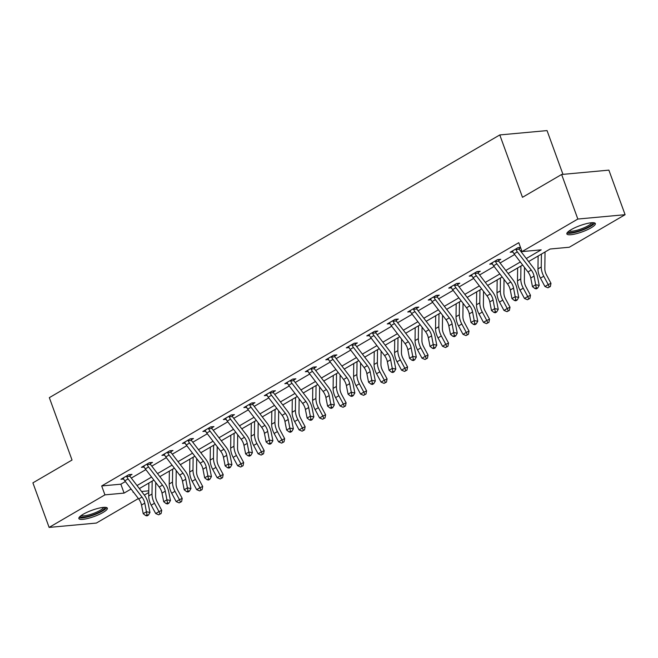 <?xml version="1.0" encoding="UTF-8"?>
<svg xmlns="http://www.w3.org/2000/svg" width="658" height="658" viewBox="0 0 658 658"><rect width="100%" height="100%" fill="white"/><g stroke="black" fill="none" stroke-linecap="round" stroke-linejoin="round"><path stroke-width="0.99" d="M83.138 514.285A15.159 3.306 -20 0 1 98.132 508.354A15.159 3.306 -20 0 1 107.344 508.182A15.159 3.306 -20 0 1 103.067 512.45A15.159 3.306 -20 0 1 88.065 518.389A15.159 3.306 -20 0 1 78.861 518.553A15.159 3.306 -20 0 1 83.138 514.285M571.152 229.658A15.159 3.306 -20 0 1 586.146 223.72A15.159 3.306 -20 0 1 595.358 223.556A15.159 3.306 -20 0 1 591.081 227.824A15.159 3.306 -20 0 1 576.079 233.755A15.159 3.306 -20 0 1 566.867 233.927A15.159 3.306 -20 0 1 571.152 229.658M562.977 174.362L547.045 130.588L499.784 134.939L49.334 397.654L72.035 460.032L32.9 482.857L49.12 527.412L104.935 494.865L124.091 493.097L131.082 489.017M499.784 134.939L522.485 197.31L561.628 174.485L608.88 170.134L625.1 214.697L569.285 247.244L550.129 249.012L528.613 261.555M148.766 492.513L144.341 495.096M138.394 498.558L96.372 523.061L49.12 527.412M526.285 258.52L541.189 249.834L522.024 251.595L518.784 242.687L101.686 485.949L120.85 484.189L125.365 481.549M131.312 478.078L145.854 469.606M151.801 466.135L166.342 457.655M172.289 454.185L186.823 445.705M192.778 442.234L207.311 433.754M213.266 430.283L227.8 421.811M233.755 418.34L248.288 409.86M254.235 406.389L268.777 397.909M274.723 394.438L289.265 385.958M295.212 382.495L309.745 374.015M315.7 370.544L330.234 362.065M336.189 358.594L350.722 350.114M356.677 346.643L371.211 338.163M377.157 334.7L391.699 326.22M397.646 322.749L412.188 314.269M418.134 310.798L432.668 302.318M438.623 298.847L453.156 290.375M459.111 286.904L473.645 278.424M479.6 274.954L494.133 266.474M500.08 263.003L514.622 254.523M520.568 251.052L521.613 250.451M520.511 247.433L518.06 247.655L510.18 252.253L512.944 251.998M519.121 248.601L520.618 247.729M498.641 260.552L500.771 259.31L497.58 259.606L489.7 264.195L492.455 263.948M478.152 272.502L480.282 271.261L477.091 271.548L469.212 276.146L471.967 275.891M457.664 284.453L459.794 283.203L456.603 283.499L448.723 288.097L451.487 287.842M437.175 296.396L439.305 295.154L436.114 295.45L428.235 300.048L430.998 299.793M416.687 308.347L418.817 307.105L415.626 307.401L407.746 311.991L410.51 311.744M396.198 320.298L398.337 319.056L395.137 319.344L387.258 323.942L390.021 323.687M375.718 332.249L377.848 330.999L374.657 331.295L366.777 335.893L369.533 335.638M355.23 344.192L357.36 342.95L354.168 343.246L346.289 347.843L349.044 347.589M334.741 356.142L336.871 354.901L333.68 355.197L325.8 359.786L328.564 359.539M314.253 368.093L316.383 366.851L313.192 367.139L305.312 371.737L308.076 371.482M293.764 380.044L295.894 378.794L292.703 379.09L284.824 383.688L287.587 383.433M273.276 391.987L275.414 390.745L272.215 391.041L264.335 395.639L267.099 395.384M252.795 403.938L254.926 402.696L251.734 402.992L243.855 407.582L246.61 407.327M232.307 415.889L234.437 414.647L231.246 414.935L223.366 419.533L226.122 419.278M211.818 427.84L213.949 426.59L210.757 426.886L202.878 431.484L205.641 431.229M191.33 439.783L193.46 438.541L190.269 438.837L182.389 443.434L185.153 443.179M170.841 451.733L172.972 450.491L169.78 450.788L161.901 455.377L164.665 455.122M150.353 463.684L152.492 462.442L149.292 462.73L141.412 467.328L144.176 467.073M129.873 475.635L132.003 474.385L128.812 474.681L120.932 479.279L123.688 479.024M561.628 174.485L577.839 219.04L625.1 214.697M101.686 485.949L104.935 494.865M522.024 251.595L577.839 219.04M137.037 485.546L151.57 477.075M157.525 473.604L172.059 465.124M178.005 461.653L192.547 453.173M198.494 449.702L213.036 441.222M218.982 437.751L233.516 429.279M239.471 425.808L254.004 417.328M259.959 413.857L274.493 405.377M280.448 401.906L294.981 393.426M300.928 389.955L315.47 381.484M321.417 378.013L335.958 369.533M341.905 366.062L356.439 357.582M362.394 354.111L376.927 345.631M382.882 342.16L397.416 333.688M403.362 330.217L417.904 321.737M423.851 318.266L438.392 309.786M444.339 306.315L458.881 297.835M464.828 294.365L479.361 285.893M485.316 282.422L499.85 273.942M505.805 270.471L520.338 261.991M133.409 492.052L133.031 492.274L133.541 492.225M141.585 491.485L148.782 490.827M522.666 265.026L508.124 273.506M502.177 276.977L487.636 285.457M481.689 288.928L467.155 297.408M461.2 300.87L446.667 309.35M440.712 312.821L426.178 321.301M420.223 324.772L405.69 333.252M399.743 336.723L385.201 345.195M379.255 348.666L364.713 357.146M358.766 360.617L344.233 369.097M338.278 372.568L323.744 381.048M317.789 384.519L303.256 392.99M297.309 396.461L282.767 404.941M276.821 408.412L262.279 416.892M256.332 420.363L241.79 428.843M235.844 432.314L221.31 440.786M215.355 444.257L200.822 452.737M194.867 456.208L180.333 464.688M174.386 468.159L159.845 476.639M153.898 480.11L139.356 488.581M120.85 484.189L124.091 493.097M515.987 249.555L515.938 248.938L512.335 251.035L512.697 251.471A6.802 4.236 59.7 0 0 514.062 253.791L527.971 271.951A9.714 6.054 -120.3 0 1 530.767 278.021L532.47 286.641L535.752 284.725L539.223 285.432L537.52 276.804A14.575 9.08 59.7 0 0 533.325 267.716L519.417 249.546A1.941 1.209 -120.3 0 1 519.22 249.259L515.987 249.555A6.802 4.236 59.7 0 0 517.344 251.874L531.253 270.043A9.714 6.054 -120.3 0 1 534.049 276.105L536.262 287.801L534.946 288.566L536.336 288.854L537.652 288.089L536.262 287.801M519.063 247.564L519.22 249.259M537.652 288.089L539.223 285.432M532.47 286.641L534.946 288.566M545.03 251.981L544.84 268.793A9.714 6.054 59.7 0 0 546.502 274.954L550.976 283.327L550.359 286.51L547.941 287.785L550.359 286.51M547.941 287.785L544.939 286.518L540.465 278.145A14.575 9.08 -120.3 0 1 537.981 268.9L538.121 256.011M544.939 286.518L548.229 284.601L543.747 276.237A14.575 9.08 -120.3 0 1 541.263 266.984L541.402 254.095M549.257 287.02L548.229 284.601L550.976 283.327M592.858 222.7A13.119 2.862 -20 0 1 577.231 231.394A13.119 2.862 -20 0 1 568.232 231.657M569.17 230.933A12.148 2.648 160 0 0 577.156 230.201A12.148 2.648 160 0 0 591.682 222.741M567.023 233.014A15.06 3.282 160 0 0 576.729 232.003A15.06 3.282 160 0 0 594.659 222.955M104.844 507.326A13.119 2.862 -20 0 1 101.2 511.151A13.119 2.862 -20 0 1 87.933 516.357A13.119 2.862 -20 0 1 80.218 516.283M81.156 515.559A12.148 2.648 160 0 0 89.126 514.836A12.148 2.648 160 0 0 100.238 510.312A12.148 2.648 160 0 0 103.668 507.367M79.009 517.64A15.06 3.282 160 0 0 102.483 511.027A15.06 3.282 160 0 0 106.645 507.581M491.83 262.953L492.217 263.414A6.802 4.236 59.7 0 0 493.574 265.742L507.483 283.902A9.714 6.054 -120.3 0 1 510.279 289.964L511.982 298.592L515.263 296.676L518.734 297.375L517.032 288.755A14.575 9.08 59.7 0 0 512.837 279.658L498.929 261.497A1.941 1.209 -120.3 0 1 498.731 261.201L495.499 261.506A6.802 4.236 59.7 0 0 496.856 263.825L510.764 281.986A9.714 6.054 -120.3 0 1 513.561 288.056L515.773 299.752L514.457 300.517L515.847 300.796L517.163 300.032L515.773 299.752M495.499 261.506L495.441 260.848M498.575 259.507L498.731 261.201M517.163 300.032L518.734 297.375M511.982 298.592L514.457 300.517M471.342 274.904L471.728 275.365A6.802 4.236 59.7 0 0 473.086 277.692L486.994 295.853A9.714 6.054 -120.3 0 1 489.791 301.915L491.493 310.535L494.775 308.627L498.254 309.326L496.543 300.706A14.575 9.08 59.7 0 0 492.357 291.609L478.44 273.448A1.941 1.209 -120.3 0 1 478.243 273.152L475.01 273.448A6.802 4.236 59.7 0 0 476.367 275.776L490.276 293.937A9.714 6.054 -120.3 0 1 493.072 299.999L495.285 311.703L493.977 312.468L495.367 312.747L496.675 311.982L495.285 311.703M475.01 273.448L474.961 272.799M478.095 271.458L478.243 273.152M496.675 311.982L498.254 309.326M491.493 310.535L493.977 312.468M524.5 267.436L524.36 280.736A9.714 6.054 59.7 0 0 526.013 286.904L530.496 295.269L529.871 298.452L527.461 299.727L529.871 298.452M527.461 299.727L524.459 298.461L519.976 290.096A14.575 9.08 -120.3 0 1 517.492 280.843L517.632 267.962M524.459 298.461L527.741 296.552L523.258 288.179A14.575 9.08 -120.3 0 1 520.774 278.934L520.922 266.046M528.769 298.962L527.741 296.552L530.496 295.269M504.02 279.379L503.872 292.687A9.714 6.054 59.7 0 0 505.525 298.855L510.008 307.22L509.382 310.403L506.973 311.678L509.382 310.403M506.973 311.678L503.97 310.411L499.488 302.047A14.575 9.08 -120.3 0 1 497.004 292.794L497.152 279.913M503.97 310.411L507.252 308.495L502.77 300.13A14.575 9.08 -120.3 0 1 500.286 290.877L500.434 277.997M508.28 310.913L507.252 308.495L510.008 307.22M450.853 286.855L451.24 287.316A6.802 4.236 59.7 0 0 452.597 289.643L466.506 307.804A9.714 6.054 -120.3 0 1 469.302 313.866L471.005 322.486L474.286 320.569L477.766 321.277L476.063 312.657A14.575 9.08 59.7 0 0 471.868 303.56L457.96 285.399A1.941 1.209 -120.3 0 1 457.754 285.103L454.522 285.399A6.802 4.236 59.7 0 0 455.879 287.727L469.787 305.888A9.714 6.054 -120.3 0 1 472.584 311.95L474.796 323.654L473.489 324.419L474.879 324.698L476.186 323.933L474.796 323.654M454.522 285.399L454.472 284.741M457.606 283.409L457.754 285.103M476.186 323.933L477.766 321.277M471.005 322.486L473.489 324.419M434.033 297.35L433.984 296.733L430.39 298.831L430.751 299.267A6.802 4.236 59.7 0 0 432.109 301.586L446.017 319.747A9.714 6.054 -120.3 0 1 448.814 325.817L450.516 334.437L453.806 332.52L457.277 333.228L455.575 324.6A14.575 9.08 59.7 0 0 451.38 315.511L437.471 297.342A1.941 1.209 -120.3 0 1 437.266 297.054L434.033 297.35A6.802 4.236 59.7 0 0 435.39 299.67L449.307 317.839A9.714 6.054 -120.3 0 1 452.095 323.901L454.316 335.596L453 336.361L454.39 336.649L455.706 335.876L454.316 335.596M437.118 295.36L437.266 297.054M455.706 335.876L457.277 333.228M450.516 334.437L453 336.361M409.876 310.749L410.263 311.209A6.802 4.236 59.7 0 0 411.62 313.537L425.537 331.698A9.714 6.054 -120.3 0 1 428.325 337.76L430.036 346.388L433.318 344.471L436.789 345.17L435.086 336.551A14.575 9.08 59.7 0 0 430.891 327.454L416.983 309.293A1.941 1.209 -120.3 0 1 416.785 308.997L413.545 309.293A6.802 4.236 59.7 0 0 414.91 311.621L428.819 329.781A9.714 6.054 -120.3 0 1 431.615 335.851L433.828 347.547L432.512 348.312L433.902 348.592L435.218 347.827L433.828 347.547M413.545 309.293L413.495 308.643M416.629 307.302L416.785 308.997M435.218 347.827L436.789 345.17M430.036 346.388L432.512 348.312M483.531 291.329L483.383 304.638A9.714 6.054 59.7 0 0 485.036 310.806L489.519 319.171L488.894 322.354L486.484 323.629L488.894 322.354M486.484 323.629L483.482 322.362L478.999 313.998A14.575 9.08 -120.3 0 1 476.515 304.744L476.663 291.856M483.482 322.362L486.764 320.446L482.289 312.081A14.575 9.08 -120.3 0 1 479.805 302.828L479.945 289.939M487.8 322.864L486.764 320.446L489.519 319.171M463.043 303.28L462.895 316.588A9.714 6.054 59.7 0 0 464.548 322.749L469.031 331.122L468.414 334.297L465.996 335.58L468.414 334.297M465.996 335.58L462.993 334.313L458.519 325.94A14.575 9.08 -120.3 0 1 456.035 316.695L456.175 303.807M462.993 334.313L466.275 332.397L461.801 324.032A14.575 9.08 -120.3 0 1 459.317 314.779L459.457 301.89M467.312 334.815L466.275 332.397L469.031 331.122M442.554 315.223L442.406 328.531A9.714 6.054 59.7 0 0 444.068 334.7L448.542 343.065L447.925 346.248L445.507 347.523L447.925 346.248M445.507 347.523L442.505 346.256L438.031 337.891A14.575 9.08 -120.3 0 1 435.547 328.638L435.686 315.758M442.505 346.256L445.787 344.348L441.312 335.975A14.575 9.08 -120.3 0 1 438.828 326.73L438.968 313.841M446.823 346.758L445.787 344.348L448.542 343.065M422.066 327.174L421.918 340.482A9.714 6.054 59.7 0 0 423.579 346.651L428.054 355.016L427.437 358.199L425.019 359.474L427.437 358.199M425.019 359.474L422.017 358.207L417.542 349.842A14.575 9.08 -120.3 0 1 415.058 340.589L415.198 327.7M422.017 358.207L425.307 356.291L420.824 347.926A14.575 9.08 -120.3 0 1 418.34 338.673L418.48 325.792M426.335 358.709L425.307 356.291L428.054 355.016M401.577 339.125L401.438 352.433A9.714 6.054 59.7 0 0 403.091 358.602L407.573 366.967L406.948 370.15L404.538 371.425L406.948 370.15M404.538 371.425L401.536 370.158L397.054 361.793A14.575 9.08 -120.3 0 1 394.57 352.54L394.71 339.651M401.536 370.158L404.818 368.241L400.335 359.877A14.575 9.08 -120.3 0 1 397.851 350.624L398 337.735M405.846 370.66L404.818 368.241L407.573 366.967M381.097 351.076L380.949 364.376A9.714 6.054 59.7 0 0 382.602 370.544L387.085 378.918L386.46 382.092L384.05 383.375L386.46 382.092M384.05 383.375L381.048 382.109L376.565 373.736A14.575 9.08 -120.3 0 1 374.081 364.491L374.229 351.602M381.048 382.109L384.33 380.192L379.847 371.828A14.575 9.08 -120.3 0 1 377.363 362.574L377.511 349.686M385.358 382.611L384.33 380.192L387.085 378.918M360.609 363.019L360.461 376.327A9.714 6.054 59.7 0 0 362.114 382.495L366.596 390.86L365.98 394.043L363.561 395.318L365.98 394.043M363.561 395.318L360.559 394.052L356.077 385.687A14.575 9.08 -120.3 0 1 353.593 376.434L353.741 363.553M360.559 394.052L363.841 392.135L359.367 383.77A14.575 9.08 -120.3 0 1 356.883 374.525L357.023 361.637M364.877 394.553L363.841 392.135L366.596 390.86M340.12 374.97L339.972 388.278A9.714 6.054 59.7 0 0 341.625 394.446L346.108 402.811L345.491 405.994L343.073 407.269L345.491 405.994M343.073 407.269L340.071 406.002L335.596 397.638A14.575 9.08 -120.3 0 1 333.113 388.385L333.252 375.496M340.071 406.002L343.353 404.086L338.878 395.721A14.575 9.08 -120.3 0 1 336.394 386.468L336.534 373.588M344.389 406.504L343.353 404.086L346.108 402.811M319.632 386.92L319.484 400.228A9.714 6.054 59.7 0 0 321.145 406.397L325.62 414.762L325.003 417.945L322.584 419.22L325.003 417.945M322.584 419.22L319.582 417.953L315.108 409.589A14.575 9.08 -120.3 0 1 312.624 400.335L312.764 387.447M319.582 417.953L322.864 416.037L318.39 407.672A14.575 9.08 -120.3 0 1 315.906 398.419L316.046 385.53M323.901 418.455L322.864 416.037L325.62 414.762M299.143 398.871L298.995 412.171A9.714 6.054 59.7 0 0 300.657 418.34L305.131 426.713L304.514 429.888L302.096 431.171L304.514 429.888M302.096 431.171L299.094 429.904L294.62 421.531A14.575 9.08 -120.3 0 1 292.136 412.286L292.275 399.398M299.094 429.904L302.384 427.988L297.901 419.623A14.575 9.08 -120.3 0 1 295.417 410.37L295.557 397.481M303.412 430.406L302.384 427.988L305.131 426.713M278.663 410.814L278.515 424.122A9.714 6.054 59.7 0 0 280.168 430.291L284.651 438.656L284.026 441.839L281.616 443.114L284.026 441.839M281.616 443.114L278.614 441.847L274.131 433.482A14.575 9.08 -120.3 0 1 271.647 424.229L271.787 411.349M278.614 441.847L281.895 439.931L277.413 431.566A14.575 9.08 -120.3 0 1 274.929 422.321L275.077 409.432M282.924 442.349L281.895 439.931L284.651 438.656M258.175 422.765L258.026 436.073A9.714 6.054 59.7 0 0 259.68 442.242L264.162 450.607L263.537 453.79L261.127 455.065L263.537 453.79M261.127 455.065L258.125 453.798L253.643 445.433A14.575 9.08 -120.3 0 1 251.159 436.18L251.307 423.291M258.125 453.798L261.407 451.881L256.924 443.517A14.575 9.08 -120.3 0 1 254.44 434.264L254.588 421.383M262.435 454.3L261.407 451.881L264.162 450.607M237.686 434.716L237.538 448.024A9.714 6.054 59.7 0 0 239.191 454.193L243.674 462.558L243.057 465.741L240.639 467.015L243.057 465.741M240.639 467.015L237.637 465.749L233.154 457.384A14.575 9.08 -120.3 0 1 230.67 448.131L230.818 435.242M237.637 465.749L240.918 463.832L236.444 455.468A14.575 9.08 -120.3 0 1 233.96 446.214L234.1 433.326M241.955 466.251L240.918 463.832L243.674 462.558M217.198 446.667L217.05 459.967A9.714 6.054 59.7 0 0 218.703 466.135L223.185 474.5L222.569 477.683L220.15 478.966L222.569 477.683M220.15 478.966L217.148 477.7L212.674 469.327A14.575 9.08 -120.3 0 1 210.19 460.082L210.33 447.193M217.148 477.7L220.43 475.783L215.956 467.419A14.575 9.08 -120.3 0 1 213.472 458.165L213.611 445.277M221.466 478.193L220.43 475.783L223.185 474.5M196.709 458.61L196.561 471.918A9.714 6.054 59.7 0 0 198.222 478.086L202.697 486.451L202.08 489.634L199.662 490.909L202.08 489.634M199.662 490.909L196.66 489.642L192.185 481.278A14.575 9.08 -120.3 0 1 189.701 472.025L189.841 459.144M196.66 489.642L199.942 487.726L195.467 479.361A14.575 9.08 -120.3 0 1 192.983 470.108L193.123 457.228M200.978 490.144L199.942 487.726L202.697 486.451M176.221 470.56L176.073 483.869A9.714 6.054 59.7 0 0 177.734 490.037L182.208 498.402L181.592 501.585L179.173 502.86L181.592 501.585M179.173 502.86L176.171 501.593L171.697 493.229A14.575 9.08 -120.3 0 1 169.213 483.975L169.353 471.087M176.171 501.593L179.461 499.677L174.979 491.312A14.575 9.08 -120.3 0 1 172.495 482.059L172.635 469.179M180.489 502.095L179.461 499.677L182.208 498.402M155.74 482.511L155.592 495.819A9.714 6.054 59.7 0 0 157.246 501.988L161.728 510.353L161.103 513.536L158.693 514.811L161.103 513.536M158.693 514.811L155.691 513.544L151.208 505.18A14.575 9.08 -120.3 0 1 148.724 495.926L148.864 483.038M155.691 513.544L158.973 511.628L154.49 503.263A14.575 9.08 -120.3 0 1 152.006 494.01L152.154 481.121M160.001 514.046L158.973 511.628L161.728 510.353M389.396 322.7L389.775 323.16A6.802 4.236 59.7 0 0 391.14 325.488L405.048 343.649A9.714 6.054 -120.3 0 1 407.845 349.711L409.547 358.33L412.829 356.414L416.3 357.121L414.598 348.501A14.575 9.08 59.7 0 0 410.403 339.405L396.494 321.244A1.941 1.209 -120.3 0 1 396.297 320.948L393.065 321.244A6.802 4.236 59.7 0 0 394.422 323.571L408.33 341.732A9.714 6.054 -120.3 0 1 411.127 347.794L413.339 359.498L412.023 360.263L413.413 360.543L414.729 359.778L413.339 359.498M393.065 321.244L393.007 320.594M396.141 319.253L396.297 320.948M414.729 359.778L416.3 357.121M409.547 358.33L412.023 360.263M368.908 334.651L369.294 335.111A6.802 4.236 59.7 0 0 370.651 337.431L384.56 355.6A9.714 6.054 -120.3 0 1 387.356 361.661L389.059 370.281L392.341 368.365L395.812 369.072L394.109 360.452A14.575 9.08 59.7 0 0 389.914 351.356L376.006 333.195A1.941 1.209 -120.3 0 1 375.808 332.899L372.576 333.195A6.802 4.236 59.7 0 0 373.933 335.522L387.842 353.683A9.714 6.054 -120.3 0 1 390.638 359.745L392.851 371.449L391.535 372.214L392.925 372.494L394.241 371.729L392.851 371.449M372.576 333.195L372.518 332.537M375.652 331.204L375.808 332.899M394.241 371.729L395.812 369.072M389.059 370.281L391.535 372.214M348.419 346.593L348.806 347.062A6.802 4.236 59.7 0 0 350.163 349.382L364.071 367.542A9.714 6.054 -120.3 0 1 366.868 373.612L368.57 382.232L371.852 380.316L375.331 381.023L373.621 372.395A14.575 9.08 59.7 0 0 369.434 363.306L355.517 345.137A1.941 1.209 -120.3 0 1 355.32 344.85L352.088 345.146A6.802 4.236 59.7 0 0 353.445 347.465L367.353 365.634A9.714 6.054 -120.3 0 1 370.15 371.696L372.362 383.392L371.054 384.157L372.444 384.445L373.752 383.672L372.362 383.392M352.088 345.146L352.038 344.488M355.172 343.155L355.32 344.85M373.752 383.672L375.331 381.023M368.57 382.232L371.054 384.157M327.931 358.544L328.317 359.005A6.802 4.236 59.7 0 0 329.674 361.332L343.583 379.493A9.714 6.054 -120.3 0 1 346.379 385.555L348.082 394.183L351.364 392.267L354.843 392.966L353.14 384.346A14.575 9.08 59.7 0 0 348.946 375.249L335.037 357.088A1.941 1.209 -120.3 0 1 334.832 356.792L331.599 357.088A6.802 4.236 59.7 0 0 332.956 359.416L346.865 377.577A9.714 6.054 -120.3 0 1 349.661 383.639L351.882 395.343L350.566 396.108L351.956 396.387L353.264 395.623L351.882 395.343M331.599 357.088L331.55 356.439M334.683 355.098L334.832 356.792M353.264 395.623L354.843 392.966M348.082 394.183L350.566 396.108M307.442 370.495L307.829 370.956A6.802 4.236 59.7 0 0 309.186 373.283L323.094 391.444A9.714 6.054 -120.3 0 1 325.891 397.506L327.594 406.126L330.884 404.209L334.354 404.917L332.652 396.297A14.575 9.08 59.7 0 0 328.457 387.2L314.549 369.039A1.941 1.209 -120.3 0 1 314.343 368.743L311.111 369.039A6.802 4.236 59.7 0 0 312.468 371.367L326.384 389.528A9.714 6.054 -120.3 0 1 329.173 395.59L331.393 407.294L330.077 408.059L331.468 408.338L332.784 407.573L331.393 407.294M311.111 369.039L311.061 368.39M314.195 367.049L314.343 368.743M332.784 407.573L334.354 404.917M327.594 406.126L330.077 408.059M290.63 380.99L290.573 380.373L286.978 382.471L287.34 382.907A6.802 4.236 59.7 0 0 288.697 385.226L302.614 403.395A9.714 6.054 -120.3 0 1 305.402 409.457L307.113 418.077L310.395 416.16L313.866 416.868L312.163 408.24A14.575 9.08 59.7 0 0 307.969 399.151L294.06 380.99A1.941 1.209 -120.3 0 1 293.863 380.694L290.63 380.99A6.802 4.236 59.7 0 0 291.988 383.318L305.896 401.479A9.714 6.054 -120.3 0 1 308.692 407.541L310.905 419.236L309.589 420.01L310.979 420.289L312.295 419.524L310.905 419.236M293.707 379L293.863 380.694M312.295 419.524L313.866 416.868M307.113 418.077L309.589 420.01M266.474 394.389L266.86 394.849A6.802 4.236 59.7 0 0 268.217 397.177L282.126 415.338A9.714 6.054 -120.3 0 1 284.922 421.408L286.625 430.028L289.907 428.111L293.378 428.81L291.675 420.191A14.575 9.08 59.7 0 0 287.48 411.102L273.572 392.933A1.941 1.209 -120.3 0 1 273.374 392.637L270.142 392.941A6.802 4.236 59.7 0 0 271.499 395.261L285.408 413.43A9.714 6.054 -120.3 0 1 288.204 419.491L290.417 431.187L289.101 431.952L290.491 432.24L291.807 431.467L290.417 431.187M270.142 392.941L270.084 392.283M273.218 390.951L273.374 392.637M291.807 431.467L293.378 428.81M286.625 430.028L289.101 431.952M245.985 406.34L246.372 406.8A6.802 4.236 59.7 0 0 247.729 409.128L261.637 427.289A9.714 6.054 -120.3 0 1 264.434 433.351L266.136 441.979L269.418 440.062L272.889 440.761L271.186 432.142A14.575 9.08 59.7 0 0 266.992 423.045L253.083 404.884A1.941 1.209 -120.3 0 1 252.886 404.588L249.653 404.884A6.802 4.236 59.7 0 0 251.011 407.212L264.919 425.372A9.714 6.054 -120.3 0 1 267.716 431.434L269.928 443.138L268.62 443.903L270.002 444.183L271.318 443.418L269.928 443.138M249.653 404.884L249.596 404.234M252.73 402.893L252.886 404.588M271.318 443.418L272.889 440.761M266.136 441.979L268.62 443.903M225.497 418.291L225.883 418.751A6.802 4.236 59.7 0 0 227.24 421.079L241.149 439.24A9.714 6.054 -120.3 0 1 243.945 445.301L245.648 453.921L248.93 452.005L252.409 452.712L250.698 444.092A14.575 9.08 59.7 0 0 246.511 434.996L232.595 416.835A1.941 1.209 -120.3 0 1 232.397 416.539L229.165 416.835A6.802 4.236 59.7 0 0 230.522 419.162L244.431 437.323A9.714 6.054 -120.3 0 1 247.227 443.385L249.44 455.089L248.132 455.854L249.522 456.134L250.83 455.369L249.44 455.089M229.165 416.835L229.116 416.185M232.249 414.844L232.397 416.539M250.83 455.369L252.409 452.712M245.648 453.921L248.132 455.854M205.008 430.242L205.395 430.702A6.802 4.236 59.7 0 0 206.752 433.022L220.66 451.191A9.714 6.054 -120.3 0 1 223.457 457.252L225.159 465.872L228.441 463.956L231.92 464.663L230.218 456.035A14.575 9.08 59.7 0 0 226.023 446.946L212.115 428.786A1.941 1.209 -120.3 0 1 211.909 428.49L208.676 428.786A6.802 4.236 59.7 0 0 210.034 431.113L223.942 449.274A9.714 6.054 -120.3 0 1 226.739 455.336L228.959 467.032L227.643 467.805L229.033 468.085L230.341 467.32L228.959 467.032M208.676 428.786L208.627 428.128M211.761 426.795L211.909 428.49M230.341 467.32L231.92 464.663M225.159 465.872L227.643 467.805M184.52 442.184L184.906 442.645A6.802 4.236 59.7 0 0 186.263 444.973L200.172 463.133A9.714 6.054 -120.3 0 1 202.968 469.195L204.671 477.823L207.961 475.907L211.432 476.606L209.729 467.986A14.575 9.08 59.7 0 0 205.535 458.897L191.626 440.728A1.941 1.209 -120.3 0 1 191.429 440.432L188.188 440.737A6.802 4.236 59.7 0 0 189.545 443.056L203.462 461.225A9.714 6.054 -120.3 0 1 206.25 467.287L208.471 478.983L207.155 479.748L208.545 480.036L209.861 479.263L208.471 478.983M188.188 440.737L188.139 440.079M191.272 438.746L191.429 440.432M209.861 479.263L211.432 476.606M204.671 477.823L207.155 479.748M164.031 454.135L164.418 454.596A6.802 4.236 59.7 0 0 165.775 456.923L179.692 475.084A9.714 6.054 -120.3 0 1 182.48 481.146L184.191 489.766L187.472 487.858L190.943 488.557L189.241 479.937A14.575 9.08 59.7 0 0 185.046 470.84L171.138 452.679A1.941 1.209 -120.3 0 1 170.94 452.383L167.708 452.679A6.802 4.236 59.7 0 0 169.065 455.007L182.973 473.168A9.714 6.054 -120.3 0 1 185.77 479.23L187.982 490.934L186.666 491.699L188.056 491.978L189.372 491.213L187.982 490.934M167.708 452.679L167.65 452.03M170.784 450.689L170.94 452.383M189.372 491.213L190.943 488.557M184.191 489.766L186.666 491.699M143.551 466.086L143.938 466.547A6.802 4.236 59.7 0 0 145.295 468.874L159.203 487.035A9.714 6.054 -120.3 0 1 162 493.097L163.702 501.717L166.984 499.8L170.455 500.508L168.752 491.888A14.575 9.08 59.7 0 0 164.558 482.791L150.649 464.63A1.941 1.209 -120.3 0 1 150.452 464.334L147.219 464.63A6.802 4.236 59.7 0 0 148.576 466.958L162.485 485.119A9.714 6.054 -120.3 0 1 165.281 491.181L167.494 502.885L166.178 503.65L167.568 503.929L168.884 503.164L167.494 502.885M147.219 464.63L147.162 463.98M150.295 462.64L150.452 464.334M168.884 503.164L170.455 500.508M163.702 501.717L166.178 503.65M123.062 478.037L123.449 478.498A6.802 4.236 59.7 0 0 124.806 480.817L138.715 498.986A9.714 6.054 -120.3 0 1 141.511 505.048L143.214 513.668L146.495 511.751L149.966 512.459L148.264 503.831A14.575 9.08 59.7 0 0 144.069 494.742L130.161 476.581A1.941 1.209 -120.3 0 1 129.963 476.285L126.731 476.581A6.802 4.236 59.7 0 0 128.088 478.909L141.996 497.07A9.714 6.054 -120.3 0 1 144.793 503.131L147.005 514.827L145.698 515.601L147.079 515.88L148.395 515.115L147.005 514.827M126.731 476.581L126.673 475.923M129.807 474.591L129.963 476.285M148.395 515.115L149.966 512.459M143.214 513.668L145.698 515.601M531.253 270.043L527.971 271.951M534.049 276.105L530.767 278.021M517.344 251.874L514.062 253.791M540.465 278.145L543.747 276.237M537.981 268.9L541.263 266.984M495.449 260.889L491.855 262.986M510.764 281.986L507.483 283.902M513.561 288.056L510.279 289.964M496.856 263.825L493.574 265.742M474.961 272.84L471.367 274.937M490.276 293.937L486.994 295.853M493.072 299.999L489.791 301.915M476.367 275.776L473.086 277.692M519.976 290.096L523.258 288.179M517.492 280.843L520.774 278.934M499.488 302.047L502.77 300.13M497.004 292.794L500.286 290.877M454.472 284.782L450.878 286.88M469.787 305.888L466.506 307.804M472.584 311.95L469.302 313.866M455.879 287.727L452.597 289.643M449.307 317.839L446.017 319.747M452.095 323.901L448.814 325.817M435.39 299.67L432.109 301.586M413.495 308.684L409.901 310.782M428.819 329.781L425.537 331.698M431.615 335.851L428.325 337.76M414.91 311.621L411.62 313.537M478.999 313.998L482.289 312.081M476.515 304.744L479.805 302.828M458.519 325.94L461.801 324.032M456.035 316.695L459.317 314.779M438.031 337.891L441.312 335.975M435.547 328.638L438.828 326.73M417.542 349.842L420.824 347.926M415.058 340.589L418.34 338.673M397.054 361.793L400.335 359.877M394.57 352.54L397.851 350.624M376.565 373.736L379.847 371.828M374.081 364.491L377.363 362.574M356.077 385.687L359.367 383.77M353.593 376.434L356.883 374.525M335.596 397.638L338.878 395.721M333.113 388.385L336.394 386.468M315.108 409.589L318.39 407.672M312.624 400.335L315.906 398.419M294.62 421.531L297.901 419.623M292.136 412.286L295.417 410.37M274.131 433.482L277.413 431.566M271.647 424.229L274.929 422.321M253.643 445.433L256.924 443.517M251.159 436.18L254.44 434.264M233.154 457.384L236.444 455.468M230.67 448.131L233.96 446.214M212.674 469.327L215.956 467.419M210.19 460.082L213.472 458.165M192.185 481.278L195.467 479.361M189.701 472.025L192.983 470.108M171.697 493.229L174.979 491.312M169.213 483.975L172.495 482.059M151.208 505.18L154.49 503.263M148.724 495.926L152.006 494.01M393.015 320.635L389.413 322.733M408.33 341.732L405.048 343.649M411.127 347.794L407.845 349.711M394.422 323.571L391.14 325.488M372.527 332.578L368.932 334.675M387.842 353.683L384.56 355.6M390.638 359.745L387.356 361.661M373.933 335.522L370.651 337.431M352.038 344.529L348.444 346.626M367.353 365.634L364.071 367.542M370.15 371.696L366.868 373.612M353.445 347.465L350.163 349.382M331.55 356.48L327.955 358.577M346.865 377.577L343.583 379.493M349.661 383.639L346.379 385.555M332.956 359.416L329.674 361.332M311.061 368.431L307.467 370.528M326.384 389.528L323.094 391.444M329.173 395.59L325.891 397.506M312.468 371.367L309.186 373.283M305.896 401.479L302.614 403.395M308.692 407.541L305.402 409.457M291.988 383.318L288.697 385.226M270.093 392.324L266.49 394.422M285.408 413.43L282.126 415.338M288.204 419.491L284.922 421.408M271.499 395.261L268.217 397.177M249.604 404.275L246.01 406.373M264.919 425.372L261.637 427.289M267.716 431.434L264.434 433.351M251.011 407.212L247.729 409.128M229.116 416.226L225.521 418.324M244.431 437.323L241.149 439.24M247.227 443.385L243.945 445.301M230.522 419.162L227.24 421.079M208.627 428.169L205.033 430.266M223.942 449.274L220.66 451.191M226.739 455.336L223.457 457.252M210.034 431.113L206.752 433.022M188.139 440.12L184.544 442.217M203.462 461.225L200.172 463.133M206.25 467.287L202.968 469.195M189.545 443.056L186.263 444.973M167.65 452.071L164.056 454.168M182.973 473.168L179.692 475.084M185.77 479.23L182.48 481.146M169.065 455.007L165.775 456.923M147.17 464.022L143.567 466.119M162.485 485.119L159.203 487.035M165.281 491.181L162 493.097M148.576 466.958L145.295 468.874M126.681 475.964L123.087 478.062M141.996 497.07L138.715 498.986M144.793 503.131L141.511 505.048M128.088 478.909L124.806 480.817"/></g></svg>
